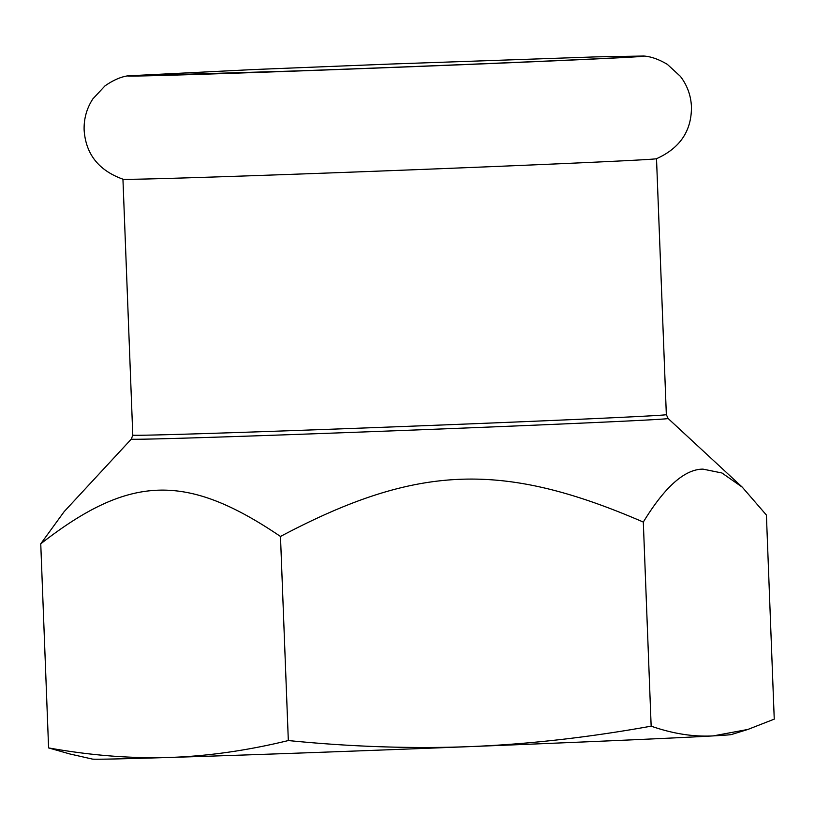 <?xml version="1.0" encoding="UTF-8"?>
<svg xmlns="http://www.w3.org/2000/svg" width="815" height="815" viewBox="0 0 815 815"><rect width="100%" height="100%" fill="white"/><g stroke="black" fill="none" stroke-linecap="round" stroke-linejoin="round"><path stroke-width="1.22" d="M643.758 56.031L596.111 56.877L389.723 64.079L254.586 69.509L127.792 75.846A258.437 1.701 177.8 0 0 336.32 69.581A258.437 1.701 177.8 0 0 629.241 57.233A258.437 1.701 177.8 0 0 643.758 56.031C650.93 56.51 658.775 59.281 667.322 64.334L680.382 76.345C687.218 85.31 690.906 95.416 691.446 106.673C691.691 130.818 680.026 148.167 656.462 158.721A266.984 1.752 177.8 0 1 641.232 159.852A266.984 1.752 177.8 0 1 347.333 172.291A266.984 1.752 177.8 0 1 123.004 179.208C98.697 170.498 85.738 154.096 84.128 130.013C83.813 118.735 86.706 108.375 92.839 98.921L104.941 85.932C113.061 80.247 120.681 76.885 127.792 75.846A258.437 1.701 177.8 0 1 127.833 75.836M747.864 729.456L731.422 734.549A319.826 2.109 177.8 0 1 713.207 735.904A319.826 2.109 177.8 0 1 470.245 746.601A319.826 2.109 177.8 0 1 168.97 757.471A319.826 2.109 177.8 0 1 92.441 759.091L69.693 753.926L48.594 747.905L40.75 543.809C129.86 474.391 186.258 472.659 280.482 536.453C416.659 464.346 502.009 460.954 643.31 522.069C664.785 486.861 684.671 469.206 702.958 469.124L721.978 472.995L742.282 487.166L766.406 515.049L774.25 719.146L747.864 729.456L713.207 735.904C693.473 736.964 672.793 733.714 651.154 726.165C588.705 737.422 528.395 744.238 470.245 746.601C412.084 748.842 351.448 746.825 288.327 740.55C247.169 750.584 207.387 756.228 168.97 757.471C130.543 758.592 90.414 755.403 48.594 747.905M656.513 158.701L666.344 414.641A266.984 1.752 177.8 0 1 651.063 415.813A266.984 1.752 177.8 0 1 354.454 428.354A266.984 1.752 177.8 0 1 132.784 435.139L131.307 439.122L64.151 511.637L40.75 543.809M288.327 740.55L280.482 536.453M651.154 726.165L643.31 522.069M131.307 439.122A268.614 1.773 -2.2 0 0 353.455 432.337A268.614 1.773 -2.2 0 0 652.754 419.694A268.614 1.773 -2.2 0 0 668.117 418.492L742.282 487.166M666.344 414.641L668.117 418.492M122.943 179.198L132.784 435.139M641.466 56.255L627.957 57.193C585.486 59.689 426.999 66.27 298.494 70.874L130.094 75.907"/></g></svg>

